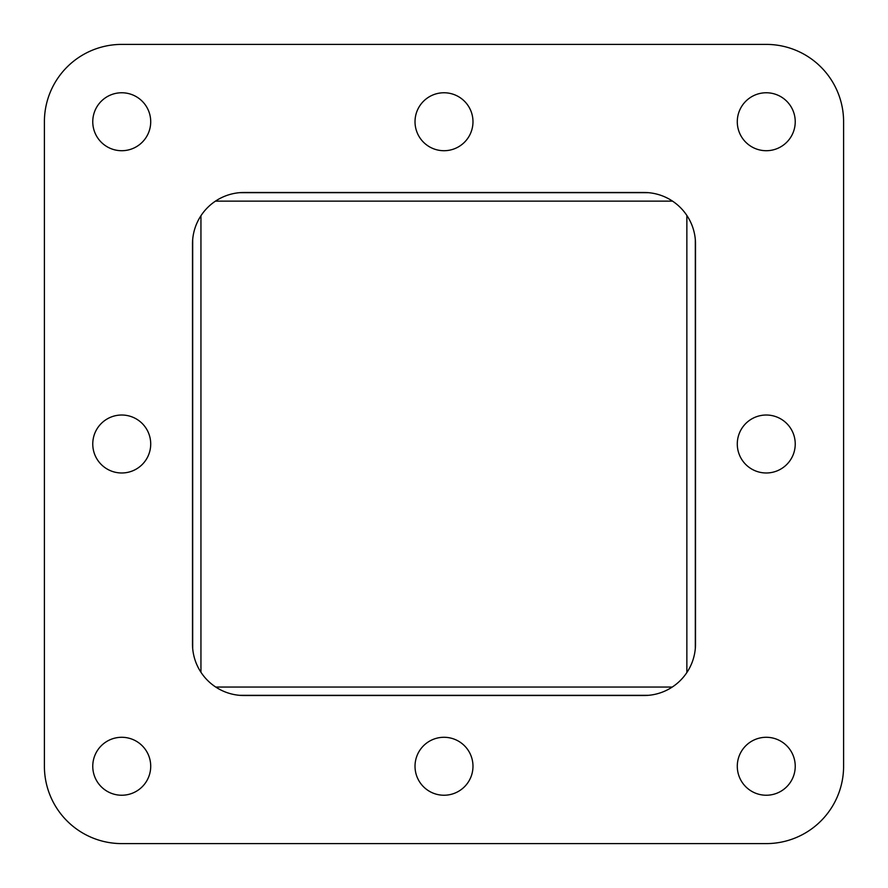 <?xml version="1.0" encoding="UTF-8"?>
<svg xmlns="http://www.w3.org/2000/svg" width="888" height="888" viewBox="0 0 888 888"><rect width="100%" height="100%" fill="white"/><g stroke="black" fill="none" stroke-linecap="round" stroke-linejoin="round"><path stroke-width="1.33" d="M766.255 843.6L121.745 843.6A77.345 77.345 0 0 1 44.4 766.255L44.4 121.745A77.345 77.345 0 0 1 121.745 44.4L766.255 44.4A77.345 77.345 0 0 1 843.6 121.745L843.6 766.255A77.345 77.345 0 0 1 766.255 843.6M239.438 192.685L648.562 192.685M695.315 239.438L695.315 648.562M648.562 695.315L239.438 695.315M192.685 648.562L192.685 239.438M215.751 687.057L672.249 687.057M672.56 201.143L215.44 201.143M686.857 672.56L686.857 215.44M200.943 215.751L200.943 672.249M737.284 766.255A28.982 28.982 0 0 1 766.255 737.284A28.982 28.982 0 0 1 795.237 766.255A28.982 28.982 0 0 1 766.255 795.237A28.982 28.982 0 0 1 737.284 766.255M92.763 766.255A28.982 28.982 0 0 1 121.745 737.284A28.982 28.982 0 0 1 150.716 766.255A28.982 28.982 0 0 1 121.745 795.237A28.982 28.982 0 0 1 92.763 766.255M92.763 121.745A28.982 28.982 0 0 1 121.745 92.763A28.982 28.982 0 0 1 150.716 121.745A28.982 28.982 0 0 1 121.745 150.716A28.982 28.982 0 0 1 92.763 121.745M92.763 444A28.982 28.982 0 0 1 121.745 415.018A28.982 28.982 0 0 1 150.716 444A28.982 28.982 0 0 1 121.745 472.982A28.982 28.982 0 0 1 92.763 444M415.018 766.255A28.982 28.982 0 0 1 444 737.284A28.982 28.982 0 0 1 472.982 766.255A28.982 28.982 0 0 1 444 795.237A28.982 28.982 0 0 1 415.018 766.255M737.284 444A28.982 28.982 0 0 1 766.255 415.018A28.982 28.982 0 0 1 795.237 444A28.982 28.982 0 0 1 766.255 472.982A28.982 28.982 0 0 1 737.284 444M415.018 121.745A28.982 28.982 0 0 1 444 92.763A28.982 28.982 0 0 1 472.982 121.745A28.982 28.982 0 0 1 444 150.716A28.982 28.982 0 0 1 415.018 121.745M737.284 121.745A28.982 28.982 0 0 1 766.255 92.763A28.982 28.982 0 0 1 795.237 121.745A28.982 28.982 0 0 1 766.255 150.716A28.982 28.982 0 0 1 737.284 121.745M695.515 643.955A51.56 51.56 0 0 1 643.955 695.515L244.045 695.515A51.56 51.56 0 0 1 192.485 643.955L192.485 244.045A51.56 51.56 0 0 1 244.045 192.485L643.955 192.485A51.56 51.56 0 0 1 695.515 244.045L695.515 643.955"/></g></svg>
